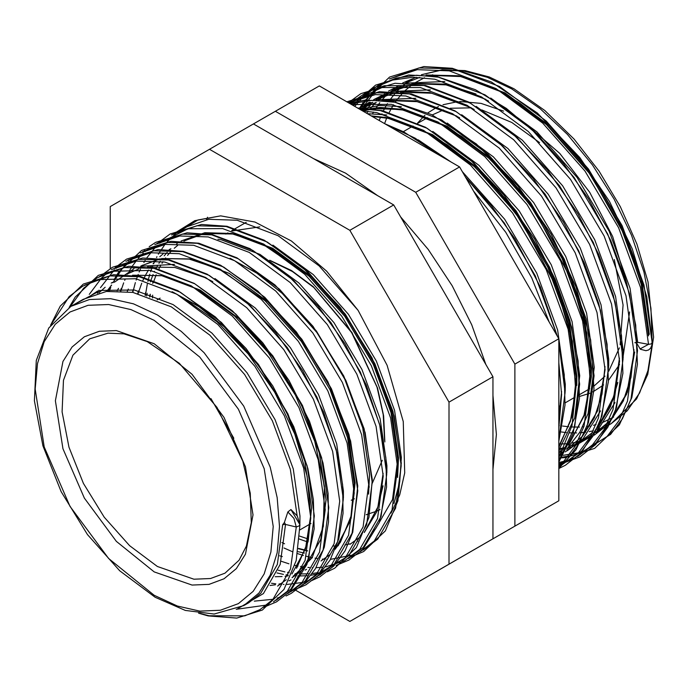 <?xml version="1.0" encoding="UTF-8"?>
<svg xmlns="http://www.w3.org/2000/svg" width="688" height="688" viewBox="0 0 688 688"><rect width="100%" height="100%" fill="white"/><g stroke="black" fill="none" stroke-linecap="round" stroke-linejoin="round"><path stroke-width="1.03" d="M282.648 524.72L285.09 524.316L296.27 526.974L299.134 525.916L299.959 524.763L297.328 515.983L290.921 509.516L287.816 511.958L284.402 522.459L282.648 524.72L277.384 564.444L260.761 593.34L248.669 602.774L243.724 605.629L214.106 614.031L185.347 610.385L155.118 597.287L119.712 570.782L87.488 534.542L61.155 491.671L42.94 445.79L34.4 400.803L36.326 360.426L48.771 327.97L70.95 306.366L89.457 299.512L110.579 298.669L133.498 303.872L157.337 314.923L181.168 331.392L204.087 352.66L243.724 406.118L270.212 467.178L277.161 497.656L279.509 526.535L277.161 552.705L270.203 575.151L258.92 593.022L243.724 605.629M290.921 509.516L299.959 524.755L296.21 560.66L283.981 589.435L262.291 610.058L236.792 618.108L208.223 615.966L198.548 613.223M70.95 306.366L83.136 299.332L106.356 291.488L132.853 292.366L171.338 306.839L209.814 335.125L244.593 374.41L272.345 420.807L290.319 469.319L297.113 515.622M172.817 292.09L198.952 306.642L224.236 326.8L259.015 366.076L286.767 412.473L304.844 461.407L311.552 508.036L308.035 541.619L296.468 568.314M172.095 291.712L198.626 306.341L224.297 326.766L259.075 366.042L286.827 412.439L304.904 461.373L311.612 507.993L308.147 541.361L296.752 567.961M132.603 275.217L161.766 275.682L200.242 290.155L238.719 318.432L273.497 357.717L301.258 404.114L319.335 453.039L326.035 499.669L320.78 539.392L304.148 568.288L292.065 577.714L304.216 568.245L320.84 539.358L326.095 499.634L319.395 453.005L301.318 404.08L273.566 357.683L238.779 318.398L200.303 290.112L161.826 275.639L132.526 275.209M141.066 265.886L160.037 258.783M161.577 258.49L190.731 258.955L229.207 273.428L267.692 301.714L302.471 340.99L330.223 387.387L348.3 436.321L355.008 482.942L350.321 520.807L335.331 549.162M161.491 258.482L190.791 258.92L229.267 273.394L267.752 301.671L302.531 340.956L330.283 387.353L348.36 436.278L355.068 482.907L351.104 518.21L338.221 545.644M230.755 258.636L256.891 273.188L282.175 293.346L316.953 332.631L344.705 379.028L362.782 427.953L369.49 474.582L368.605 493.434M230.033 258.267L256.564 272.895L282.235 293.312L317.013 332.596L344.765 378.993L362.843 427.919L369.551 474.548L368.579 494.182M383.061 485.814L376.517 512.19L364.27 532.503M205.024 233.404L234.187 233.868L272.663 248.342L311.139 276.619L345.926 315.904L373.679 362.301L391.756 411.226L398.455 457.855L397.578 476.707M204.947 233.395L234.247 233.834L272.723 248.308L311.2 276.585L345.987 315.869L373.739 362.266L391.816 411.192L398.515 457.821L397.544 477.455M178.691 231.839L197.86 220.022L220.667 215.886L255.024 222.061L291.325 240.989L326.654 271.184L358.095 310.408L387.095 365.233L403.28 421.572L404.733 472.948L399.711 494.844L391.042 513.093M308.611 539.168L299.744 536.124M295.943 590.356L349.814 621.453L449.032 564.169L449.032 402.153L349.814 230.308L209.505 149.296L110.286 206.581L110.286 268.578M152.495 297.999L152.676 295.118M637.372 342.271L648.5 344.31L651.347 343.914L652.164 342.418L651.949 344.98L650.676 348.025L648.664 349.9L645.955 350.751L640.373 349.237L636.615 342.942L634.852 342.719L637.269 342.263M649.274 334.394L641.672 280.644L620.963 224.254L589.126 170.77L549.187 125.483L505.001 92.854L460.814 76.127L428.882 75.293M421.409 74.7L442.246 69.772L465.097 70.572L489.245 76.979L513.979 88.735L544.819 110.501L574.067 139.045L599.067 171.114L620.301 206.649L636.873 244.102L648.036 281.856L653.6 337.24L647.709 374.375L636.563 398.98L611.219 423.645L595.602 432.657L609.379 421.873L627.353 392.289L634.689 351.981M476.027 93.964L446.331 84.495L415.896 83.437L389.245 92.416M598.689 426.018L610.454 406.685L617.79 382.433M569.681 442.823L585.015 414.296L591.293 377.058L591.405 367.805L583.794 314.055L563.094 257.665L531.248 204.19L491.318 158.894L447.123 126.274L402.936 109.547L372.363 108.506M569.716 442.745L584.981 414.253L591.233 377.093L591.345 367.839L583.734 314.098L563.033 257.699L531.188 204.224L491.249 158.937L447.062 126.308L402.876 109.581L372.724 108.48M576.811 385.383L576.914 376.164L569.311 322.423L548.603 266.032L516.765 212.549L476.827 167.261L432.64 134.633L386.905 117.622M576.75 385.452L576.854 376.207L569.251 322.457L548.542 266.067L516.705 212.583L476.767 167.296L432.58 134.667L388.393 117.94L385.134 117.373M652.164 342.409L643.942 285.038L622.158 225.655L588.498 169.042L546.281 121.079L499.557 86.533L452.833 68.8L418.958 67.914L389.7 78.845M275.372 111.267L319.284 85.914L459.593 166.926L558.802 338.771L558.802 500.787L514.891 526.139L514.891 364.124L415.681 192.279L275.372 111.267L253.416 123.943L393.725 204.955L492.943 376.8L492.943 538.816L449.032 564.169M368.734 487.095L369.215 486.519M384.626 440.329L383.207 414.64L376.99 387.181L351.688 332.588L313.788 287.507L292.443 271.493L270.926 261.01M210.967 398.636L233.825 438.239M459.593 166.926L415.681 192.279M415.681 583.424L514.891 526.139M558.802 338.771L514.891 364.124M393.725 204.955L349.814 230.308M492.943 376.8L449.032 402.153M253.416 123.943L209.505 149.296M84.555 285.15L109.985 275.914L139.303 276.714L180.316 292.185L221.321 322.397L258.396 364.348L287.962 413.884L307.201 466.129L314.304 515.914L308.654 558.329L290.861 589.186L276.146 600.263M99.046 276.791L124.476 267.546L153.785 268.354L194.799 283.826L235.812 314.038L272.878 355.98L302.445 405.524L321.683 457.761L328.795 507.546L323.136 549.97L305.343 580.827L290.628 591.904M89.242 294.361L101.635 277.875L108.308 272.027M111.912 269.464L137.961 259.342L168.268 259.987L209.281 275.467L250.294 305.67L287.36 347.621L316.927 397.157L336.174 449.402L343.278 499.187L337.619 541.602L319.825 572.459L305.111 583.536M128.011 260.064L153.441 250.819L182.75 251.627L223.763 267.099L264.777 297.311L301.843 339.261L331.41 388.797L350.656 441.034L357.76 490.828L352.101 533.243L334.308 564.1L319.593 575.177M142.493 251.705L167.924 242.46L197.241 243.268L238.254 258.74L279.259 288.951L316.334 330.894L345.901 380.438L365.139 432.675L372.242 482.46L366.592 524.884L348.79 555.741L321.864 571.659M318.097 572.571L312.404 573.508M309.17 573.826L300.647 573.973M296.777 573.732L295.29 573.594M289.244 572.769L287.481 572.45M284.952 571.934L278.115 570.197M156.984 243.337L182.415 234.101L211.723 234.9L252.737 250.372L293.75 280.584L330.816 322.534L360.383 372.07L379.621 424.315L386.733 474.101L381.075 516.516L363.281 547.373L348.567 558.45M171.467 234.978L196.897 225.733L226.206 226.541L267.219 242.013L308.233 272.224L345.299 314.167L374.865 363.711L394.112 415.948L401.216 465.733L395.557 508.157L377.764 539.014L363.049 550.09M296.296 526.974L290.551 569.002L272.835 599.592L259.995 609.628L244.722 615.82L209.1 615.803L200.096 613.438M51.574 323.876L69.135 296.64L82.68 286.199L98.702 279.569L135.768 278.752L176.782 294.232L217.795 324.435L254.861 366.386L284.428 415.922L303.666 468.167L310.77 517.952L305.119 560.367L287.326 591.224L273.471 601.837M266.849 604.976L236.216 609.301M70.056 306.891L83.618 288.281L97.171 277.832L113.185 271.21L150.251 270.393L191.264 285.864L232.277 316.076L269.343 358.027L298.91 407.563L318.157 459.799L325.261 509.593L319.602 552.008L301.808 582.865L287.954 593.477M281.34 596.616L277.204 598.096M273.196 599.222L254.319 601.123M111.379 269.636L136.267 261.105L164.733 262.033L205.746 277.505L246.76 307.717L283.826 349.659L313.393 399.203L332.639 451.44L339.743 501.225L334.084 543.649L316.291 574.506L302.436 585.11M97.429 293.337L99.012 290.19M100.414 287.636L114.354 269.851M116.091 268.294L120.907 264.484M125.861 261.268L150.749 252.737L179.224 253.666L220.229 269.137L261.242 299.349L298.308 341.3L327.875 390.836L347.122 443.081L354.225 492.866L348.567 535.281L330.773 566.138L316.919 576.75M310.305 579.889L306.169 581.369M302.161 582.495L287.042 584.422M283.963 584.413L283.293 584.396M280.498 584.267L278.872 584.146M275.802 583.837L271.528 583.218M109.22 291.153L110.768 287.464M113.116 282.562L113.494 281.822M113.503 281.822L122.842 267.813M123.685 266.824L128.837 261.483M130.574 259.926L135.39 256.125M140.343 252.909L165.232 244.378L193.706 245.306L234.72 260.778L275.725 290.99L312.799 332.932L342.366 382.476L361.604 434.713L368.708 484.498L363.058 526.922L345.264 557.779L320.651 573.009M318.69 573.594L311.191 575.228M307.88 575.667L297.775 576.037M294.989 575.908L293.355 575.787M288.306 575.211L286.01 574.858M283.473 574.394L276.989 572.906M120.873 290.912L123.694 282.82M124.683 280.403L125.25 279.104M127.598 274.202L127.985 273.463M129.387 270.909L131.907 266.789M132.363 266.093L137.325 259.453M138.168 258.464L143.319 253.124M145.056 251.567L149.881 247.757M154.826 244.55L179.714 236.018L208.189 236.939L249.202 252.419L290.216 282.622L327.282 324.573L356.848 374.109L376.087 426.354L383.199 476.139L377.54 518.554L359.747 549.411L344.344 560.849L325.673 566.869M322.362 567.299L316.007 567.695M312.928 567.695L312.257 567.677M309.471 567.54L307.837 567.419M304.775 567.11L300.493 566.499M297.964 566.035L294.928 565.39M288.951 563.842L281.117 561.27M132.827 292.366L135.347 282.587M136.129 280.111L138.176 274.46M139.165 272.044L139.87 270.427M139.905 270.358L140.507 269.042M141.84 266.316L142.468 265.104M143.869 262.549L145.159 260.374M146.845 257.733L156.288 246.218M159.539 243.208L188.005 228.803L222.671 228.579L263.685 244.051L304.698 274.263L341.764 316.213L371.331 365.749L390.578 417.994L397.681 467.78L392.022 510.195L374.229 541.052L360.374 551.664M353.761 554.803L330.489 559.335M327.419 559.327L326.74 559.31M323.953 559.181L322.319 559.06M317.271 558.484L314.984 558.131M312.447 557.676L305.954 556.179M303.434 555.483L297.706 553.659M292.555 551.742L283.972 547.983M145.374 295.513L147.301 284.041M147.886 281.444L148.522 278.864M148.599 278.571L149.829 274.228M150.612 271.751L151.928 268.019M152.065 267.632L152.659 266.093M153.656 263.685L154.215 262.377M156.563 257.475L156.95 256.736M158.352 254.182L164.914 244.421M167.141 241.737L177.194 232.26M183.799 227.823L208.688 219.291L237.154 220.22L278.167 235.692L319.18 265.903L358.095 310.408M284.402 522.459L285.486 524.411L280.171 564.435L263.401 593.546L237.816 608.622M73.1 305.119L100.508 290.431L134.289 289.975L173.101 304.578L211.913 333.112L246.992 372.75L274.985 419.56L293.217 468.915L299.968 515.957L299.908 523.637M291.015 579.907L288.917 580.861M281.779 583.39L278.889 584.129M275.363 584.826L270.023 585.488M106.683 291.445L111.654 285.064M114.26 282.261L133.945 268.716M140.722 266.239L174.511 264.338M214.905 278.588L255.368 308.026L290.448 347.664L318.441 394.465L336.664 443.829L343.424 490.871L343.381 498.035M282.312 556.626L279.715 555.801M137.789 293.423L138.537 290.861M217.958 239.243L221.201 239.794L260.004 254.405L298.816 282.94L333.904 322.569L361.888 369.379L380.12 418.743L386.88 465.785L386.828 472.94M307.777 550.925L305.429 550.469M305.386 550.46L298.506 548.766M284.548 543.761L281.874 542.583M149.623 296.941L150.122 294.206M152.77 283.336L153.02 282.501M272.844 245.134L313.298 274.581L348.386 314.21L376.379 361.019L394.602 410.383L401.362 457.425L399.719 481.91L393.94 503.41M652.164 342.203L650.934 308.207L643.934 272.147L631.481 235.236L614.074 198.995L592.445 164.914L567.471 134.409L540.2 108.738L511.76 88.958L487.379 77.34L463.738 70.993L441.55 70.099L421.486 74.7M412.301 79.103L405.542 83.007M408.156 81.709L403.589 85.097M401.491 86.877L396.4 91.848M395.394 92.949L390.397 99.21M389.847 99.984L389.227 100.878M387.447 103.621L385.039 107.715M385.022 107.749L383.397 110.854M382.012 113.744L381.771 114.285M380.541 117.115L379.208 120.512M561.365 431.995L566.276 432.571M569.363 432.804L576.604 432.941M579.502 432.821L585.746 432.219M589.186 431.668L593.417 430.765M597.012 429.776L602.894 427.704M611.219 423.645L627.198 410.813L639.565 392.977L647.924 370.703L652.009 344.688M383.844 82.99L376.955 89.113L364.236 105.531M561.219 453.684L558.802 455.396L562.543 455.31M563.343 455.267L580.225 452.506M582.229 451.904L610.566 434.412L622.356 418.777L630.991 399.126L637.552 350.631L629.537 293.724L607.676 234.023L574.016 177.401L531.798 129.447L485.074 94.892L438.351 77.168L416.541 75.233L396.125 78.045L377.893 85.579L362.473 97.472L354.767 106.408M558.802 462.474L565.742 460.865M567.746 460.263L573.766 458.053M577.972 456.11L596.083 442.78L607.865 427.145L616.508 407.485L623.07 358.99L615.055 302.092L593.185 242.382L559.533 185.76L517.307 137.806L470.592 103.252L423.868 85.527L384.205 85.759L366.79 92.097L351.731 102.331M558.802 466.61L581.601 451.139L593.383 435.504L602.017 415.844L608.579 367.358L600.572 310.451L578.703 250.75L545.051 194.128L502.825 146.174L456.101 111.619L409.377 93.895L376.757 92.811L348.291 102.667M558.802 466.774L567.118 459.498L578.9 443.863L587.535 424.212L594.097 375.717L586.09 318.811L564.22 259.109L530.56 202.487L488.342 154.533L441.619 119.979L394.895 102.254L371.769 100.353L350.278 103.811M558.802 460.685L574.652 427.179L579.614 384.085L571.608 327.178L549.738 267.469L516.077 210.846L473.86 162.893L427.136 128.346L380.412 110.613L358.706 108.678M558.802 440.182L565.132 392.444L558.802 342.478M557.263 336.097L535.255 275.836L504.235 222.903L465.432 177.048M443.751 157.784L415.053 138.073L386.217 124.562M640.064 348.902L648.5 344.31L640.494 287.403L618.624 227.702L584.963 171.08L542.746 123.126L496.022 88.571L449.298 70.847L417.375 69.669L389.365 78.957M381.943 83.79L373.421 91.151L361.002 107.079M562.165 457.15L576.699 454.544M581.025 453.16L607.04 436.45L618.822 420.815L627.456 401.164L634.018 352.669L626.003 295.771L604.141 236.061L570.481 179.439L528.264 131.485L481.54 96.931L434.816 79.206L413.006 77.271L392.59 80.083L374.358 87.617L358.938 99.511L353.426 105.634M558.802 463.789L570.24 460.091M577.602 456.445L592.549 444.818L604.331 429.183L612.974 409.523L619.535 361.037L611.52 304.13L589.65 244.421L555.999 187.807L513.781 139.845L467.057 105.298L420.334 87.574L381.935 87.522L350.089 102.761M558.802 467.075L578.066 453.177L589.848 437.542L598.483 417.891L605.044 369.396L597.038 312.49L575.168 252.788L541.516 196.166L499.29 148.212L452.566 113.658L405.843 95.933L375.381 94.574L348.36 102.71L360.813 93.68L395.127 83.248L425.571 85.493L468.786 102.091L511.906 132.827L547.39 169.927L577.954 213.77L598.569 254.139L613.318 295.453L621.556 335.787L622.881 373.309L614.625 414.021L595.756 444.551L579.838 456.909L558.802 464.753M558.802 466L563.584 461.545L575.366 445.91L584 426.25L590.562 377.755L582.555 320.857L560.686 261.148L527.034 204.525L484.808 156.572L438.084 122.025L391.36 104.292L351.568 104.559M558.802 457.666L572.012 425.717L576.08 386.123L568.073 329.217L546.203 269.515L512.543 212.893L470.325 164.939L423.602 130.385L376.878 112.66L362.49 110.863M558.802 428.142L561.597 394.482L558.802 362.731M549.162 322.07L531.721 277.875L505.775 232.312L473.645 191.264M648.586 335.959L640.915 281.831L620.069 225.045L587.991 171.149L547.76 125.517L503.238 92.631L458.715 75.775L426.061 75.009M416.24 77.262L402.609 82.964M398.111 85.647L386.011 95.546M385.985 95.563L381.926 100.035M379.785 102.701L375.966 108.085M375.829 108.3L375.184 109.306M373.515 112.067L372.604 113.683M558.802 444.07L560.161 444.07M560.944 444.052L566.112 443.777M572.373 442.977L576.664 442.109M580.87 440.974L589.891 437.473M594.251 435.194L608.484 424.126L626.708 394.026L634.018 352.97M485.762 99.364L444.224 84.142L411.579 83.368M401.758 85.63L376.001 99.717M371.46 103.974L367.444 108.394M365.294 111.06L364.545 112.049M558.802 451.173L562.251 450.451M574.317 446.349L591.13 435.255M597.597 428.512L613.24 399.41L619.535 361.338M471.271 107.724L429.742 92.502L399.926 91.323L373.644 99.691M369.146 102.366L365.242 105.092M559.826 454.708L560.918 454.2M565.287 451.921L579.511 440.853L597.734 410.753L605.053 369.697M456.789 116.083L415.26 100.861L382.614 100.095M372.793 102.357L358.371 108.489M558.802 454.845L562.165 451.982M568.632 445.231L585.376 412.576L590.648 369.482L582.985 315.319L562.13 258.49L530.052 204.603L489.822 158.962L445.299 126.085L400.777 109.229L380.215 107.388L360.942 109.968M558.802 447.398L572.072 416.524L576.166 377.841L568.503 323.687L547.648 266.858L515.57 212.962L475.331 167.322L430.808 134.444L386.286 117.588L371.064 115.816M558.802 419.482L561.597 394.783M432.305 114.905L443.536 109.917M450.193 108.265L471.134 107.818M481.798 109.874L511.76 122.438L539.59 142.579M259.806 226.911L232.458 230.884M614.298 259.548L623.036 304.965L620.18 344.8M619.372 347.887L608.734 371.279M605.019 376.121L594.114 385.985M351.233 500.271L354.432 498.834M368.725 487.749L369.172 487.233M372.277 483.208L382.261 460.255M384.867 441.937L383.68 415.93L377.531 388.041L351.921 332.476L313.315 286.715L291.574 270.599L269.705 260.219M157.337 566.456L193.947 579.184L210.485 578.531L224.976 573.164L239.063 560.187L246.381 546.109L251.318 522.648L250.277 493.219L242.752 461.149L216.944 407.408L179.284 363.29L147.206 341.566L123.969 333.852L108.007 333.121L89.689 338.831L72.971 355.214L63.511 380.275L62.135 411.863L68.955 447.243L83.386 483.38L104.189 517.161L129.568 545.67L157.337 566.456M154.198 571.891L116.392 541.379L84.34 498.146L62.918 448.765L55.401 400.769L62.918 361.449L72.051 347.001L84.34 336.802L99.304 331.263L116.392 330.575L154.198 343.725L192.004 374.238L224.056 417.47L245.478 466.851L252.995 514.848L245.478 554.167L236.345 568.615L224.056 578.814L209.092 584.353L192.004 585.041L154.198 571.891M154.198 595.258L177.418 606.025L199.752 611.099L220.332 610.273L238.366 603.6L253.175 591.319L264.175 573.904L270.943 552.025L273.231 526.535L264.175 468.7L238.366 409.214L199.752 357.115L154.198 320.359L130.978 309.591L108.644 304.517L88.064 305.343L70.03 312.017L55.221 324.297L44.221 341.712L37.453 363.591L35.165 389.081L44.221 446.916L70.03 506.402L108.644 558.501L154.198 595.258M503.65 111.155L480.989 103.346L459.704 101.471M458.088 101.575L442.977 104.722M438.48 106.528L437.749 106.864M436.897 107.268L427.936 112.823M424.909 115.3L424.487 115.679M424.444 115.722L417.53 123.126M579.537 396.426L589.797 393.261M592.85 391.876L603.617 384.902M608.467 380.369L619.544 364.459M623.13 356.221L629.64 311.896M626.312 281.951L612.638 236.491L589.736 192.262L559.757 153.45L525.546 123.728M613.636 417.1L601.966 422.742M600.736 423.18L599.704 423.533M596.083 424.599L593.52 425.236M590.003 425.941L587.217 426.379M583.837 426.766L582.71 426.861M579.451 427.042L571.78 426.973M568.606 426.758L562.612 426.035M559.292 425.485L558.802 425.399M384.575 123.616L386.699 118.061M389.322 112.325L391.592 108.05M391.618 108.016L393.579 104.739M395.411 101.962L397.088 99.631M397.544 99.02L403.976 91.65M404.793 90.85L413.17 83.97M414.744 82.921L424.462 77.718M430.439 75.482L432.752 74.786M492.943 469.5L496.392 434.446L492.943 395.411M485.917 364.64L471.71 324.727L452.205 285.752L428.211 249.374L400.743 217.107M377.6 195.65L345.522 173.144L313.444 158.601M636.615 342.942L637.699 342.323L630.036 288.16L609.181 231.331L577.103 177.435L536.864 131.804L490.673 97.997M444.809 81.537L407.038 83.067M399.427 85.622L388.531 91.108M558.802 449.677L563.799 448.825M567.927 447.845L570.077 447.226M575.994 445.102L590.184 436.957M595.877 432.116L597.597 430.413L614.986 402.549M623.173 357.855L623.216 350.682L615.554 296.519L594.699 239.691L562.621 185.803L522.381 140.163L476.165 106.348M430.327 89.896L392.556 91.427M384.945 93.989L373.696 99.691M369.731 102.357L360.882 109.942M567.204 450.769L583.106 438.772L600.504 410.908M608.691 366.222L608.734 359.041L601.071 304.887L580.216 248.058L548.13 194.162L507.899 148.522L461.682 114.707M415.844 98.264L378.073 99.786M370.462 102.349L359.557 107.835M566.903 448.843L579.829 432.262L588.034 413.557L594.243 367.409L586.589 313.246L565.725 256.418L533.647 202.53L493.416 156.89L447.191 123.075M401.353 106.623L379.767 105.479L359.798 109.306M558.802 450.219L574.755 417.9L579.76 375.768L572.098 321.606L551.243 264.777L519.165 210.889L478.925 165.249L432.709 131.434M386.871 114.982L367.452 113.726M565.235 391.3L565.278 384.128L557.615 329.973L536.76 273.145L504.682 219.248L462.327 171.673M451.096 162.024L418.252 139.81M304.431 553.049L298.05 551.681M146.604 295.909L147.163 293.226M150.285 281.908L153.114 274.469M154.224 271.992L154.551 271.296M155.987 268.415L157.432 265.792M158.885 263.341L160.201 261.277M164.2 255.824L167.21 252.341M170.125 249.383L170.865 248.686M176.653 243.956L177.117 243.621M181.125 241.006L204.869 232.69L232.088 233.507L270.9 248.119L309.703 276.653L344.791 316.282L372.776 363.092L391.008 412.456L397.767 459.498L392.461 499.574L375.674 528.728L371.924 532.245M357.846 541.078L357.012 541.439M349.814 543.873L346.064 544.741M346.03 544.75L344.877 544.965M338.057 545.816L333.302 545.988M307.923 542.049L298.583 538.781M287.816 511.958L293.991 518.417L296.27 526.974M50.577 325.261L60.32 306.065L83.343 284.058L113.597 274.701L140.326 276.524L177.882 290.689L215.413 317.013L246.141 348.567L272.818 385.925L293.81 426.766L307.871 468.554L313.427 499.72L314.167 528.805L306.96 564.341L290.465 591.018L276.55 601.828L263.685 607.298M69.161 307.441L75.198 297.13L98.324 275.406L128.768 266.282L155.772 268.372L194.205 283.336L232.458 310.907L262.859 342.908L289.08 380.516L309.54 421.4L323.05 463.05L328.124 493.511L328.554 521.891L324.323 547.192L315.534 568.529L303.967 583.656L291.471 593.211L286.036 596.006M100.758 275.905L112.393 267.288L142.674 257.966L169.446 259.832L207.14 274.125L244.782 300.639L275.819 332.7L302.66 370.643L323.627 412.069L337.447 454.329L342.581 484.877L343.054 513.334L338.84 538.704L330.051 560.109L318.484 575.254L305.997 584.826L292.658 590.571M115.24 267.546L126.592 259.092L157.973 249.538L183.386 251.361L220.599 265.207L257.837 291.033L296.476 332.055L327.875 381.582L348.971 434.644L357.734 485.977L352.798 532.185L345.006 550.907L333.861 565.992L319.929 576.776L310.787 580.999M108.747 291.196L109.736 288.702M110.94 285.89L111.258 285.176M112.402 282.768L112.634 282.304M113.933 279.801L118.499 272.259L141.59 250.432L170.753 241.316L198.858 243.199L236.947 257.854L274.925 284.944L313.006 326.37L343.733 375.949L364.141 428.753L372.294 479.596L368.974 517.41L356.418 547.588L334.738 568.228L327.333 571.84M120.52 290.895L121.269 288.461M144.205 250.819L144.626 250.441M149.227 246.631L155.66 242.314L187.067 232.802L212.532 234.668L249.899 248.66L287.266 274.71L318.191 306.306L345.041 343.785L366.162 384.807L380.301 426.784L385.856 457.941L386.587 487.009L379.38 522.545L362.886 549.213L348.962 560.015L336.105 565.484M132.56 292.314L133.119 289.76M158.696 242.451L170.091 233.98L201.489 224.443L226.928 226.292L264.218 240.207L301.525 266.144L340.465 307.665L371.984 357.777L392.934 411.372L401.267 463.007L397.922 500.769L385.357 530.904L363.677 551.527L350.588 557.125M145.168 295.453L145.529 292.727M173.178 234.092L194.79 220.693L220.667 215.886M184.487 240.809L183.945 241.135M177.599 245.47L174.236 248.316M171.303 251.154L167.571 255.377M165.619 257.897L164.836 258.972M162.987 261.715L161.99 263.306M160.562 265.749L158.808 269.068M156.193 274.804L153.364 282.579M150.371 294.292L149.855 297.018M298.549 548.456L305.515 550.108M170.005 249.176L169.162 249.675M163.116 253.838L159.754 256.676M155.669 260.743L153.08 263.745M151.136 266.256L150.354 267.34M148.505 270.074L146.097 274.073M146.08 274.108L142.777 280.678M141.711 283.164L138.116 293.492M128.295 289.037L127.246 291.488M118.534 288.392L117.132 290.8M275.209 576.716L282.046 576.587M285.064 576.312L288.023 575.89M294.593 574.411L299.065 572.915M305.162 570.128L306.581 569.337M109.633 288.831L107.706 291.316M112.067 282.622L111.224 283.121M105.178 287.283L98.909 292.942M97.584 290.99L90.721 295.625M577.215 443.106L580.982 441.103L592.626 432.391M652.164 342.435L646.78 296.872L632.255 248.867L609.473 201.412L579.829 157.526L537.354 113.047L491.284 81.975L452.257 68.301L423.808 66.547L389.571 77.073L363.513 101.893L359.97 107.577M558.802 458.019L565.381 457.606L594.561 448.404L619.355 424.84L631.842 397.569L637.406 364.158L635.746 325.114L626.673 283.172L610.66 240.37L588.464 198.849L563.902 164.079L536.133 133.481L506.256 108.326L475.434 89.664L436.889 76.497L408.672 74.966L375.596 85.149L352.695 105.212M558.802 468.545L565.355 465.269L581.274 452.91L600.142 422.38L608.398 381.659L607.074 344.163L598.852 303.864L584.121 262.584L563.541 222.241L533.277 178.742L498.155 141.84L454.82 110.742L411.364 93.912L379.484 91.71L346.769 101.79M558.802 468.373L575.933 449.883L588.412 422.57L593.968 389.116L590.691 339.855L576.054 286.87L551.157 234.212L517.866 185.975L476.354 143.921L431.729 114.629L393.269 101.549L365.104 100.061L348.997 103.071M558.802 462.001L573.044 433.775L579.425 398.395L578.101 360.882L569.87 320.556L555.13 279.259L534.533 238.899L504.098 195.22L468.777 158.206L425.562 127.306L382.244 110.605L357.631 108.059M558.802 441.378L565.037 405.051L564.22 374.659L558.802 342.237M557.357 336.26L540.329 286.896L514.959 238.925L491.593 206.03L465.337 176.876M444.164 158.025L403.71 131.812L385.031 123.883M648.457 335.529L642.145 287.042L624.962 235.838L590.373 174.528L545.223 123.272L519.904 103.166L494.122 88.064L460.564 76.531L429.381 75.345M419.663 77.374L405.602 83.007M404.561 83.583L403.727 84.056M595.602 432.657L611.408 419.56L623.371 400.966L631.008 377.437L633.958 349.779M488.661 101.11L479.588 96.406L446.056 84.882L414.89 83.712M405.18 85.733L391.119 91.375M598.852 425.631L613.799 396.469L619.475 358.138M474.17 109.469L465.105 104.765L431.565 93.25L400.407 92.072M390.698 94.101L376.637 99.734M566.628 449.384L582.444 436.287L594.406 417.693L602.034 394.164L604.993 366.506M459.687 117.829L450.623 113.133L417.083 101.609L385.925 100.439M376.216 102.46L362.146 108.102M558.802 453.263L568.804 443.665M569.879 442.358L583.863 416.18L590.209 382.201L586.795 332.777L571.152 279.233L535.531 212.42L512.543 182.587L487.19 156.632L461.897 136.568L436.14 121.492L402.6 109.968L381.522 108.007L362.198 110.699M558.802 446.125L570.386 421.426L575.727 390.569L572.313 341.136L556.669 287.593L521.048 220.779L498.06 190.946L472.699 164.991L447.406 144.927L421.649 129.851L388.118 118.336L372.113 116.418M558.802 418.149L561.537 391.592M427.558 117.648L417.822 123.272M413.075 126.007L403.331 131.632M246.244 222.327L231.632 230.764M227.926 232.905L225.793 234.135M589.668 388.729L579.623 394.534M575.185 397.088L565.132 402.893M560.703 405.456L558.802 406.548M366.179 514.727L376.912 511.072M376.972 511.046L379.965 509.645M160.166 298.145L157.156 299.882M311.019 523.491L299.959 529.872M207.484 217.27L206.598 219.61M372.182 102.349L371.606 102.718M367.813 105.393L364.76 107.835M386.673 93.981L382.365 96.974M382.339 96.999L378.839 99.829M375.837 102.572L370.703 108.076M368.106 111.336L366.687 113.288M558.802 448.834L564.332 447.733M569.475 446.254L573.422 444.801M636.262 342.581L634.852 342.719M183.791 298.343L217.107 321.821L248.17 353.942L274.736 392.315L294.851 434.102L307.123 476.182L310.701 515.441L305.455 548.869L291.996 573.955M286.328 579.76L277.574 586.081M198.282 289.983L234.574 316.076L267.933 352.23L295.47 395.23L314.803 441.309L324.358 486.356L323.369 526.363L312.18 557.693L292.056 577.722M126.523 274.28L138.864 268.913M147.473 266.91L174.821 267.486L204.551 277.41L212.764 281.624M141.006 265.921L160.381 258.817M161.955 258.542L189.303 259.127L219.042 269.051L265.172 300.828L301.327 341.411L329.991 389.632L347.569 437.8L354.174 483.587L350.975 516.353L340.345 542.239L335.443 548.869M329.776 554.674L321.029 560.995M383.13 473.361L377.91 506.944L364.416 532.142M358.749 537.947L349.994 544.277M184.461 240.834L203.837 233.731M205.411 233.456L232.759 234.04L262.489 243.956L308.628 275.742L344.783 316.325L373.438 364.545L391.025 412.714L397.621 458.492L397.612 465.002"/></g></svg>
